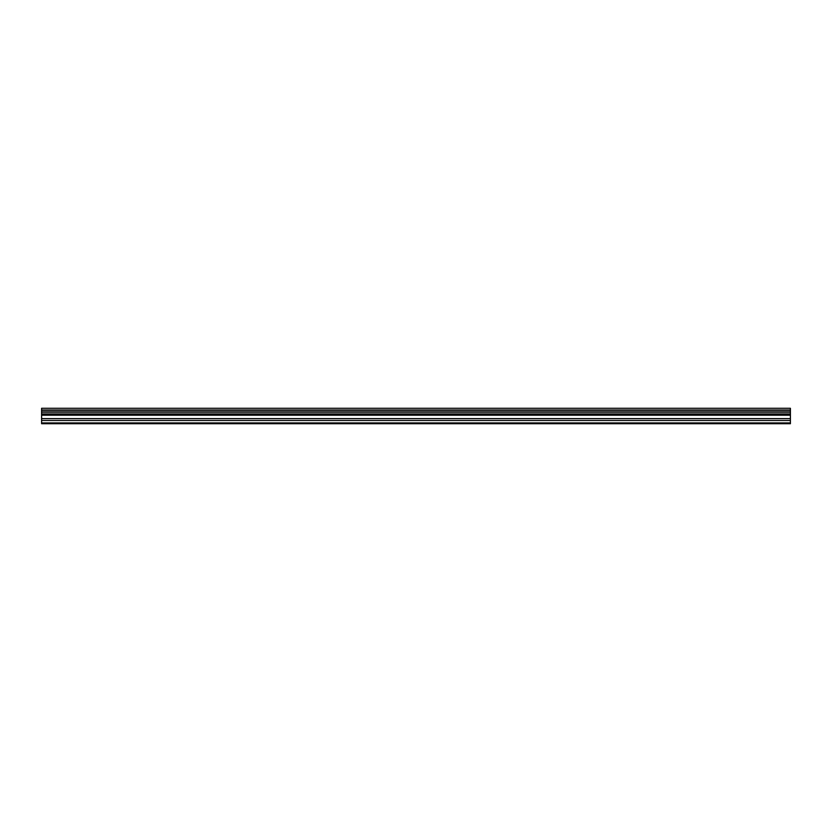 <?xml version="1.0" encoding="UTF-8"?>
<svg xmlns="http://www.w3.org/2000/svg" width="832" height="832" viewBox="0 0 832 832"><rect width="100%" height="100%" fill="white"/><g stroke="black" fill="none" stroke-linecap="round" stroke-linejoin="round"><path stroke-width="1.25" d="M41.6 423.727L790.4 423.727L790.4 411.934L41.6 411.934L41.6 423.727M41.6 411.934L41.6 408.273L790.4 408.273L790.4 411.934M41.6 422.916L790.4 422.916M41.6 410.301L790.4 410.301M790.4 410.041L41.6 410.041M41.6 420.503L790.4 420.503M41.6 418.621L790.4 418.621M41.6 415.189L790.4 415.189M41.6 413.951L790.4 413.951M41.6 412.183L790.4 412.183"/></g></svg>
